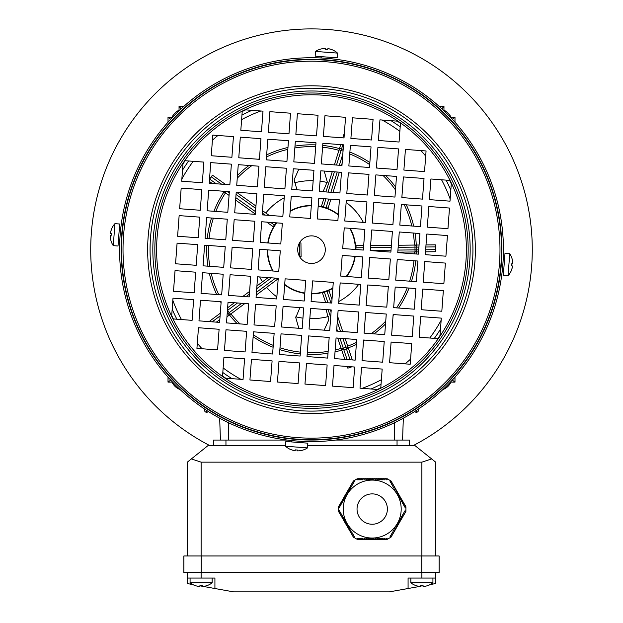 <?xml version="1.0" encoding="UTF-8"?>
<svg xmlns="http://www.w3.org/2000/svg" width="623" height="623" viewBox="0 0 623 623"><rect width="100%" height="100%" fill="white"/><g stroke="black" fill="none" stroke-linecap="round" stroke-linejoin="round"><path stroke-width="0.93" d="M201.12 555.973L201.12 462.149L421.88 462.149L431.638 458.917L414.98 445.593L307.669 445.593M201.12 462.149L191.362 458.917L208.02 445.593L285.529 445.593M431.638 458.917L435.679 462.149L435.679 555.973M191.362 458.917L187.321 462.149L187.321 555.973L187.321 462.149M213.533 440.072L213.533 445.593L213.533 440.072L287.413 440.072M335.587 440.072L409.467 440.072L409.467 445.593M113.261 245.633L118.004 246.023L119.678 224.007L114.936 223.649A17.935 17.935 0 0 0 111.618 228.882A17.545 1.036 -145.6 0 0 111.618 228.906A17.545 1.036 -145.6 0 0 111.642 229.007A17.896 17.857 4.3 0 0 110.481 233.251A17.896 1.223 -175.7 0 0 111.291 233.609A17.545 15.162 -78.9 0 0 111.112 236.024A17.896 1.223 4.3 0 1 110.294 235.665A17.896 17.857 -175.7 0 1 110.31 235.502A17.896 1.223 4.3 0 1 111.135 235.268M110.777 239.933A17.545 1.036 -25.7 0 0 110.769 239.964A17.935 17.935 0 0 0 113.261 245.664L114.936 223.673M111.26 233.602A17.545 15.162 -92.4 0 0 111.198 234.435M111.618 228.937A17.896 17.857 -175.7 0 0 110.489 233.08L110.489 233.08M110.769 239.964A17.545 1.036 -25.7 0 0 110.777 239.987A17.545 1.036 -25.7 0 0 110.808 240.034A17.896 17.857 4.3 0 1 110.294 235.665L111.12 235.728M111.12 235.564L110.31 235.502M299.632 256.699L301.088 256.684L300.94 242.884L299.476 242.9M410.845 578.051L410.845 582.809A17.935 17.935 0 0 0 416.32 585.721L416.343 585.69A17.896 17.896 0 0 0 420.665 586.523L420.665 585.69A17.545 15.201 180 0 0 421.88 585.721L420.665 586.259M432.923 578.051L432.923 582.809L410.845 582.809M432.923 582.809A17.935 17.935 0 0 1 427.44 585.721L427.425 585.69A17.896 17.896 0 0 1 423.095 586.523L423.095 585.69A17.545 15.201 180 0 1 421.88 585.721M315.534 51.429L315.145 56.171L337.16 57.846L337.518 53.103A17.935 17.935 0 0 0 332.285 49.785A17.545 1.036 -55.6 0 0 332.261 49.778A17.545 1.036 -55.6 0 0 332.16 49.809A17.896 17.857 94.3 0 0 327.916 48.649A17.896 1.223 -85.7 0 0 327.558 49.458A17.545 15.162 11.1 0 0 325.144 49.279A17.896 1.223 94.3 0 1 325.502 48.462A17.896 17.857 -85.7 0 1 325.665 48.477A17.896 1.223 94.3 0 1 325.891 49.303M321.234 48.944A17.545 1.036 64.3 0 0 321.203 48.937A17.545 1.036 64.3 0 0 321.172 48.944A17.935 17.935 0 0 0 315.503 51.429L337.495 53.103M327.566 49.427A17.545 15.162 -2.4 0 0 326.732 49.365M332.23 49.785A17.896 17.857 -85.7 0 0 328.08 48.656L328.08 48.656M321.172 48.944A17.545 1.036 64.3 0 0 321.133 48.968A17.896 17.857 94.3 0 1 325.502 48.462L325.44 49.279M325.603 49.287L325.665 48.477M413.228 445.593A220.76 220.76 0 0 0 311.5 28.899A220.76 220.76 0 0 0 209.772 445.593M450.935 117.21A13.799 13.799 0 0 0 443.958 110.232M179.042 110.232A13.799 13.799 0 0 0 172.065 117.21M442.961 389.5A13.799 13.799 0 0 0 450.935 382.125M172.065 382.125A13.799 13.799 0 0 0 180.039 389.5M371.658 539.417L372.764 539.417L372.764 538.319L373.862 538.319L373.862 539.417L374.968 539.417L374.968 538.319L376.074 538.319L376.074 539.417L377.18 539.417L377.18 538.319L378.278 538.319L378.278 539.417L379.384 539.417L379.384 538.319L380.489 538.319L380.489 539.417L381.595 539.417L381.595 538.319L382.693 538.319L382.693 539.417L383.799 539.417L383.799 538.319L384.905 538.319L384.905 539.417L386.011 539.417L386.011 538.319L387.109 538.319L387.109 539.393L391.026 537.135L390.091 536.598L390.644 535.64L391.602 536.193L392.147 535.235L391.197 534.682L391.75 533.724L392.7 534.277L393.253 533.319L392.295 532.774L392.848 531.816L393.806 532.369L394.359 531.411L393.401 530.858L393.954 529.9L394.912 530.453L395.465 529.495L394.507 528.95L395.06 527.993L396.018 528.545L396.563 527.588L395.613 527.035L396.166 526.077L397.116 526.63L397.669 525.672L396.711 525.127L397.264 524.169L398.222 524.722L398.775 523.764L397.817 523.211L398.37 522.253L399.327 522.806L399.88 521.848L398.922 521.303L399.475 520.345L400.433 520.898L400.978 519.94L400.028 519.387L400.581 518.429L401.531 518.982L402.084 518.025L401.126 517.479L401.679 516.522L402.637 517.074L403.19 516.117L402.232 515.564L402.785 514.606L403.743 515.159L404.296 514.201L403.338 513.656L403.891 512.698L404.849 513.251L405.394 512.293L404.444 511.74L404.997 510.782L405.923 511.319L405.923 506.803L404.997 507.34L404.444 506.39L405.394 505.837L404.849 504.879L403.891 505.432L403.338 504.474L404.296 503.921L403.743 502.971L402.785 503.516L402.232 502.566L403.19 502.013L402.637 501.056L401.679 501.608L401.126 500.651L402.084 500.098L401.531 499.148L400.581 499.693L400.028 498.743L400.978 498.19L400.433 497.232L399.475 497.785L398.922 496.827L399.88 496.274L399.327 495.324L398.37 495.869L397.817 494.919L398.775 494.366L398.222 493.408L397.264 493.961L396.711 493.003L397.669 492.45L397.116 491.492L396.166 492.045L395.613 491.095L396.563 490.542L396.018 489.585L395.06 490.137L394.507 489.18L395.465 488.627L394.912 487.669L393.954 488.222L393.401 487.272L394.359 486.719L393.806 485.761L392.848 486.314L392.295 485.356L393.253 484.803L392.7 483.845L391.75 484.398L391.197 483.448L392.147 482.895L391.602 481.937L390.644 482.49L390.091 481.532L391.026 480.995L387.109 478.737L387.109 479.811L386.011 479.811L386.011 478.705L384.905 478.705L384.905 479.811L383.799 479.811L383.799 478.705L382.693 478.705L382.693 479.811L381.595 479.811L381.595 478.705L380.489 478.705L380.489 479.811L379.384 479.811L379.384 478.705L378.278 478.705L378.278 479.811L377.18 479.811L377.18 478.705L376.074 478.705L376.074 479.811L374.968 479.811L374.968 478.705L373.862 478.705L373.862 479.811L372.764 479.811L372.764 478.705L371.658 478.705L371.658 479.811L370.553 479.811L370.553 478.705L369.447 478.705L369.447 479.811L368.349 479.811L368.349 478.705L367.243 478.705L367.243 479.811L366.137 479.811L366.137 478.705L365.031 478.705L365.031 479.811L363.933 479.811L363.933 478.705L362.827 478.705L362.827 479.811L361.722 479.811L361.722 478.705L360.624 478.705L360.624 479.811L359.518 479.811L359.518 478.705L358.412 478.705L358.412 479.811L357.306 479.811L357.306 478.737L353.397 480.995L354.331 481.532L353.778 482.49L352.82 481.937L352.268 482.895L353.225 483.448L352.673 484.398L351.715 483.845L351.162 484.803L352.12 485.356L351.567 486.314L350.617 485.761L350.064 486.719L351.014 487.272L350.469 488.222L349.511 487.669L348.958 488.627L349.916 489.18L349.363 490.137L348.405 489.585L347.852 490.542L348.81 491.095L348.257 492.045L347.299 491.492L346.746 492.45L347.704 493.003L347.151 493.961L346.201 493.408L345.648 494.366L346.598 494.919L346.053 495.869L345.095 495.324L344.542 496.274L345.5 496.827L344.947 497.785L343.989 497.232L343.437 498.19L344.394 498.743L343.841 499.693L342.884 499.148L342.331 500.098L343.289 500.651L342.736 501.608L341.786 501.056L341.233 502.013L342.183 502.566L341.638 503.516L340.68 502.971L340.127 503.921L341.085 504.474L340.532 505.432L339.574 504.879L339.021 505.837L339.979 506.39L339.426 507.34L338.499 506.803L338.499 511.319L339.426 510.782L339.979 511.74L339.021 512.293L339.574 513.251L340.532 512.698L341.085 513.656L340.127 514.201L340.68 515.159L341.638 514.606L342.183 515.564L341.233 516.117L341.786 517.074L342.736 516.522L343.289 517.479L342.331 518.025L342.884 518.982L343.841 518.429L344.394 519.387L343.437 519.94L343.989 520.898L344.947 520.345L345.5 521.303L344.542 521.848L345.095 522.806L346.053 522.253L346.598 523.211L345.648 523.764L346.201 524.722L347.151 524.169L347.704 525.127L346.746 525.672L347.299 526.63L348.257 526.077L348.81 527.035L347.852 527.588L348.405 528.545L349.363 527.993L349.916 528.95L348.958 529.495L349.511 530.453L350.469 529.9L351.014 530.858L350.064 531.411L350.617 532.369L351.567 531.816L352.12 532.774L351.162 533.319L351.715 534.277L352.673 533.724L353.225 534.682L352.268 535.235L352.82 536.193L353.778 535.64L354.331 536.598L353.397 537.135L357.306 539.393L357.306 538.319L358.412 538.319L358.412 539.417L359.518 539.417L359.518 538.319L360.624 538.319L360.624 539.417L361.722 539.417L361.722 538.319L362.827 538.319L362.827 539.417L363.933 539.417L363.933 538.319L365.031 538.319L365.031 539.417L366.137 539.417L366.137 538.319L367.243 538.319L367.243 539.417L368.349 539.417L368.349 538.319L369.447 538.319L369.447 539.417L370.553 539.417L370.553 538.319L371.658 538.319L371.658 539.417M372.211 480.092A28.977 28.977 0 0 0 343.234 509.061A28.977 28.977 0 0 0 372.211 538.038A28.977 28.977 0 0 0 401.189 509.061A28.977 28.977 0 0 0 372.211 480.092A28.977 28.977 0 0 0 343.234 509.061A28.977 28.977 0 0 0 372.211 538.038M390.933 480.87L405.986 506.951M357.15 478.752L387.265 478.752M338.437 506.951L353.49 480.87M353.49 537.26L338.437 511.179M387.265 539.37L357.15 539.37M405.986 511.179L390.933 537.26M512.231 259.363A17.545 1.036 154.3 0 0 512.223 259.339A17.935 17.935 0 0 0 509.739 253.67L504.996 253.312L503.322 275.319L508.064 275.685A17.935 17.935 0 0 0 511.382 270.452A17.545 1.036 34.4 0 0 511.382 270.429A17.545 1.036 34.4 0 0 511.358 270.327A17.896 17.857 -175.7 0 0 512.519 266.083A17.896 1.223 4.3 0 0 511.709 265.725A17.545 15.162 101.1 0 0 511.888 263.311A17.896 1.223 -175.7 0 1 512.706 263.669A17.896 17.857 4.3 0 1 512.69 263.833A17.896 1.223 -175.7 0 1 511.865 264.059M509.739 253.67L508.064 275.685M511.74 265.733A17.545 15.162 87.6 0 0 511.802 264.9M511.382 270.398A17.896 17.857 4.3 0 0 512.511 266.247L512.511 266.247M512.223 259.339A17.545 1.036 154.3 0 0 512.192 259.3A17.896 17.857 -175.7 0 1 512.706 263.669L511.88 263.607M511.88 263.77L512.69 263.833M298.83 169.168L294.212 179.455L296.891 189.781M209.507 179.307L212.451 175.156L225.588 184.478M229.155 184.743A104.866 104.866 0 0 1 229.926 183.777A104.866 104.866 0 0 0 229.155 184.743M237.464 175.406A104.866 104.866 0 0 1 249.005 165.461A104.866 104.866 0 0 0 237.464 175.406M258.397 159.247A104.866 104.866 0 0 1 259.464 158.624A104.866 104.866 0 0 0 258.397 159.247M266.667 154.87A104.866 104.866 0 0 1 287.966 147.48A104.866 104.866 0 0 0 266.667 154.87M310.324 144.809A104.866 104.866 0 0 0 294.991 146.109A104.866 104.866 0 0 1 315.83 144.894M277.391 278.263L277.718 279.096L256.24 295.068M270.717 222.419L274.463 225.082L273.076 226.632L266.722 222.123M274.463 225.082A44.451 44.451 0 0 1 276.059 222.832L276.044 222.816M299.936 307.606L295.754 317.582L298.806 328.282M244.886 303.518L230.51 314.21A2.071 1.698 -126.6 0 1 227.917 313.556L227.255 312.676M226.951 316.858L230.51 314.21L229.272 312.544L227.154 314.124M339.932 338.258L343.281 348.179L341.318 348.841A2.071 1.698 -18.6 0 0 343.818 349.791L347.112 359.541M398.299 245.244L414.957 245.057A2.071 1.698 89.4 0 1 416.678 247.105L416.709 249.87L418.711 249.846M418.563 251.918L415.035 251.957A2.071 1.698 -90.6 0 0 416.709 249.87L415.011 249.885L414.98 247.129L418.921 247.082M426 244.932L435.352 244.831L435.43 251.723L425.486 251.84M398.152 247.315L414.98 247.129L414.957 245.057L419.077 245.01M349.885 152.082A104.866 104.866 0 0 1 369.86 162.548M376.424 167.322A104.866 104.866 0 0 1 377.39 168.093M385.762 175.631A104.866 104.866 0 0 1 395.706 187.165M401.921 196.564A104.866 104.866 0 0 1 402.544 197.631M406.297 204.835A104.866 104.866 0 0 1 413.688 226.133M415.058 233.158A104.866 104.866 0 0 1 416.257 245.041M363.528 247.705L355.912 247.79L356.13 245.719L363.684 245.633M370.607 245.555L391.376 245.322M355.912 247.79A44.451 44.451 0 0 1 355.951 249.512M397.941 250.08L415.011 249.885L415.035 251.957L397.786 252.151M299.71 256.699L299.554 242.9M345.158 338.639L347.852 346.637L345.897 347.299L346.435 348.903L343.818 349.791L343.281 348.179L345.897 347.299L342.915 338.476M352.338 359.93L347.852 346.637A2.071 1.698 161.4 0 1 346.435 348.903L350.095 359.767M237.527 302.965L227.418 310.488M241.732 303.284L229.272 312.544L227.45 310.098M341.731 350.079A104.866 104.866 0 0 1 335.034 351.855M328.01 353.218A104.866 104.866 0 0 1 307.17 354.44M300.286 353.926A104.866 104.866 0 0 1 279.852 349.643M273.115 347.252A104.866 104.866 0 0 1 253.14 336.786M246.576 332.012A104.866 104.866 0 0 1 245.61 331.241M237.238 323.703A104.866 104.866 0 0 1 229.466 314.981M351.855 366.815L347.836 368.17L347.268 366.472M344.869 359.378L337.689 338.087M210.683 321.725L210.029 320.845L220.301 313.205M416.335 251.941A104.866 104.866 0 0 1 416.273 253.997M415.759 260.881A104.866 104.866 0 0 1 411.476 281.316M409.085 288.052A104.866 104.866 0 0 1 398.619 308.027M393.845 314.592A104.866 104.866 0 0 1 393.074 315.557M385.536 323.929A104.866 104.866 0 0 1 373.995 333.873M364.603 340.088A104.866 104.866 0 0 1 363.536 340.711M356.333 344.464A104.866 104.866 0 0 1 348.273 347.868M330.945 302.996L327.013 291.33L329.045 290.886L331.997 299.632M337.666 316.437L342.767 331.545M327.013 291.33A44.451 44.451 0 0 1 324.396 292.21L327.963 302.778M325.72 302.607L322.512 293.098L324.396 292.21M330.681 317.317L328.111 309.701M324.17 330.167L328.788 319.879L326.109 309.553M227.621 307.754L234.373 302.731M242.83 296.447L249.597 291.416M256.917 285.965L268.194 277.578M325.938 198.854L323.438 206.844L321.538 206.003L323.82 198.698M323.438 206.844A44.451 44.451 0 0 1 326.07 207.669L328.765 199.064M330.883 199.22L328.119 208.059L326.07 207.669M221.079 302.77A104.866 104.866 0 0 1 220.456 301.696M216.703 294.5A104.866 104.866 0 0 1 209.312 273.201M207.942 266.177A104.866 104.866 0 0 1 206.727 245.337M207.241 238.453A104.866 104.866 0 0 1 211.524 218.019M213.915 211.283A104.866 104.866 0 0 1 224.031 191.829M229.062 195.404L225.09 192.585L225.915 191.417M223.159 191.214L225.09 192.585A2.071 1.698 -54.6 0 1 224.459 191.308M334.38 164.893L339.083 149.847L341.061 150.462L341.568 148.842L343.172 149.349M340.726 144.614L339.083 149.847A2.071 1.698 17.4 0 1 341.568 148.842L342.845 144.77M351.356 132.317L351.754 132.442L351.216 134.155M342.837 137.854L344.402 132.855M322.714 145.408A104.866 104.866 0 0 1 339.473 148.601M212.264 183.489L209.351 181.41M255.344 214.055L235.634 200.061M236.475 192.203L255.944 206.018M262.517 210.683L269.152 215.387M323.064 191.72L327.246 181.752L324.194 171.052M325.93 191.939L332.269 171.652M342.144 163.195L341.451 165.422M339.333 172.182L332.994 192.46M212.155 578.051L212.155 582.809A17.935 17.935 0 0 1 206.68 585.721L206.657 585.69A17.896 17.896 0 0 1 202.335 586.523L202.335 585.69A17.545 15.201 180 0 1 201.12 585.721A17.545 15.201 180 0 1 199.905 585.69L199.905 586.523A17.896 17.896 0 0 1 195.575 585.69L195.56 585.721A17.935 17.935 0 0 1 192.772 584.545L187.321 583.572L187.321 572.537L187.321 578.051L214.919 578.051L214.919 588.517L203.293 586.43M435.679 572.537L435.679 578.051L408.081 578.051L408.081 588.517L419.707 586.43M435.679 578.051L435.679 583.572L430.228 584.545M423.095 585.822L421.88 586.041M214.919 588.517L233.539 591.85L389.461 591.85L408.081 588.517M183.871 572.537L183.871 555.973L439.129 555.973L439.129 572.537L183.871 572.537L183.871 555.973M202.335 586.259L199.905 585.822M251.957 110.341A151.514 151.514 0 0 0 241.95 115.053M188.652 160.975A151.514 151.514 0 0 0 182.508 170.172M172.174 309.203A151.514 151.514 0 0 0 176.885 319.21M222.808 372.507A151.514 151.514 0 0 0 232.005 378.652M245.641 109.866A154.535 154.535 0 0 0 242.215 111.533M185.132 160.711A154.535 154.535 0 0 0 182.983 163.857M171.707 315.526A154.535 154.535 0 0 0 173.365 318.953M222.551 376.035A154.535 154.535 0 0 0 225.69 378.184M260.827 111.003A147.635 147.635 0 0 0 241.615 119.616M217.918 135.479A147.635 147.635 0 0 0 212.412 140.222M193.216 161.318A147.635 147.635 0 0 0 181.854 179.042M172.836 300.341A147.635 147.635 0 0 0 181.457 319.552M197.312 343.25A147.635 147.635 0 0 0 202.054 348.755M223.151 367.944A147.635 147.635 0 0 0 240.875 379.314M313.167 180.701A68.989 68.989 0 0 0 294.313 182.851M295.816 316.85A68.989 68.989 0 0 0 302.949 318.127M309.833 318.633A68.989 68.989 0 0 0 328.687 316.476M327.184 182.484A68.989 68.989 0 0 0 320.051 181.207M362.173 388.331A147.635 147.635 0 0 0 381.385 379.711M405.082 363.855A147.635 147.635 0 0 0 410.588 359.105M429.784 338.016A147.635 147.635 0 0 0 441.146 320.292M450.164 198.994A147.635 147.635 0 0 0 441.543 179.782M425.688 156.085A147.635 147.635 0 0 0 420.946 150.579M399.849 131.383A147.635 147.635 0 0 0 382.125 120.021M371.043 388.993A151.514 151.514 0 0 0 381.05 384.274M434.348 338.359A151.514 151.514 0 0 0 440.492 329.154M450.826 190.124A151.514 151.514 0 0 0 446.115 180.117M400.192 126.819A151.514 151.514 0 0 0 390.995 120.675M377.359 389.461A154.535 154.535 0 0 0 380.785 387.802M437.868 338.616A154.535 154.535 0 0 0 440.017 335.478M451.293 183.801A154.535 154.535 0 0 0 449.635 180.382M400.449 123.299A154.535 154.535 0 0 0 397.31 121.15M328.485 58.492L335.345 59.224L330.665 58.702L331.654 57.425M502.675 266.652L502.543 268.046M292.872 440.687L289.609 440.344M300.021 441.248C308.915 441.645 308.915 441.645 300.021 441.248M119.772 240.891L119.725 242.082M119.686 243.063L119.725 242.106M119.787 240.634L119.826 239.839M502.901 263.895A191.923 191.923 0 0 1 297.264 441.061A191.923 191.923 0 0 1 120.099 235.432A191.923 191.923 0 0 1 325.736 58.266A191.923 191.923 0 0 1 502.901 263.895A191.923 191.923 0 0 1 297.264 441.061A191.923 191.923 0 0 1 120.099 235.432M499.459 263.646A188.473 188.473 0 0 1 297.521 437.626A188.473 188.473 0 0 1 123.541 235.689A188.473 188.473 0 0 1 325.479 61.708A188.473 188.473 0 0 1 499.459 263.646M450.04 180.413A154.886 154.886 0 0 1 439.963 336.194L441.31 318.119L420.673 316.585L419.131 337.222L438.281 338.647A154.886 154.886 0 0 1 380.754 388.207L382.179 369.065L361.535 367.531L360.001 388.176L378.075 389.515A154.886 154.886 0 0 1 224.973 378.13L243.048 379.477L244.582 358.832L223.937 357.298L222.52 376.44A154.886 154.886 0 0 1 172.96 318.921L192.102 320.347L193.636 299.702L172.992 298.168L171.652 316.243A154.886 154.886 0 0 1 400.48 122.887A154.886 154.886 0 0 1 450.04 180.413L430.898 178.988L429.364 199.625L450.008 201.167L451.348 183.092M297.739 248.647A13.799 13.799 0 0 1 312.52 235.907A13.799 13.799 0 0 1 325.261 250.687A13.799 13.799 0 0 1 310.48 263.428A13.799 13.799 0 0 1 297.739 248.647M428.858 206.509L427.323 227.146L447.96 228.68L449.495 208.043L428.858 206.509M426.81 234.03L425.275 254.667L445.912 256.201L447.446 235.564L426.81 234.03M405.425 149.427L403.891 170.063L424.536 171.598L426.07 150.961L405.425 149.427M403.385 176.94L401.851 197.584L422.487 199.119L424.022 178.474L403.385 176.94M401.337 204.461L399.802 225.105L420.439 226.64L421.973 205.995L401.337 204.461M399.288 231.982L397.754 252.619L418.391 254.153L419.925 233.516L399.288 231.982M377.912 147.378L376.37 168.015L397.015 169.549L398.549 148.913L377.912 147.378M375.864 174.899L374.33 195.536L394.966 197.07L396.501 176.434L375.864 174.899M373.816 202.413L372.281 223.057L392.918 224.591L394.452 203.947L373.816 202.413M371.767 229.934L370.233 250.578L390.878 252.113L392.412 231.468L371.767 229.934M352.439 117.809L350.897 138.454L371.542 139.988L373.076 119.343L352.439 117.809M350.391 145.33L348.857 165.967L369.494 167.501L371.028 146.864L350.391 145.33M348.343 172.851L346.809 193.488L367.445 195.022L368.98 174.385L348.343 172.851M346.295 200.372L344.76 221.009L365.397 222.543L366.939 201.907L346.295 200.372M344.246 227.886L342.712 248.53L363.357 250.064L364.891 229.428L344.246 227.886M324.918 115.761L323.384 136.406L344.021 137.94L345.555 117.303L324.918 115.761M322.87 143.282L321.336 163.927L341.972 165.461L343.507 144.816L322.87 143.282M320.822 170.803L319.288 191.44L339.924 192.974L341.466 172.337L320.822 170.803M318.774 198.324L317.239 218.961L337.884 220.495L339.418 199.858L318.774 198.324M268.342 132.31L288.979 133.844L290.513 113.207L269.876 111.673L268.342 132.31M295.863 134.358L316.5 135.892L318.034 115.255L297.397 113.721L295.863 134.358M211.259 155.742L231.896 157.276L233.43 136.632L212.793 135.098L211.259 155.742M238.773 157.783L259.417 159.317L260.951 138.68L240.314 137.146L238.773 157.783M266.294 159.831L286.938 161.365L288.472 140.728L267.828 139.194L266.294 159.831M293.815 161.879L314.451 163.413L315.986 142.776L295.349 141.242L293.815 161.879M209.211 183.255L229.848 184.79L231.382 164.153L210.745 162.619L209.211 183.255M236.732 185.304L257.369 186.838L258.903 166.201L238.266 164.667L236.732 185.304M264.253 187.352L284.89 188.886L286.424 168.249L265.787 166.715L264.253 187.352M291.766 189.4L312.411 190.934L313.945 170.289L293.301 168.755L291.766 189.4M179.642 208.728L200.287 210.263L201.821 189.626L181.176 188.091L179.642 208.728M207.163 210.776L227.8 212.311L229.342 191.674L208.697 190.14L207.163 210.776M234.684 212.825L255.321 214.359L256.855 193.722L236.218 192.188L234.684 212.825M262.205 214.873L282.842 216.407L284.376 195.762L263.739 194.228L262.205 214.873M289.726 216.913L310.363 218.455L311.897 197.81L291.26 196.276L289.726 216.913M177.602 236.249L198.239 237.784L199.773 217.147L179.136 215.613L177.602 236.249M205.115 238.298L225.76 239.832L227.294 219.195L206.649 217.661L205.115 238.298M232.636 240.346L253.281 241.88L254.815 221.235L234.17 219.701L232.636 240.346M260.157 242.386L280.794 243.928L282.328 223.283L261.691 221.749L260.157 242.386M194.142 292.826L195.677 272.189L175.04 270.647L173.506 291.291L194.142 292.826M196.19 265.305L197.725 244.668L177.088 243.134L175.554 263.77L196.19 265.305M217.575 349.908L219.109 329.271L198.464 327.737L196.93 348.374L217.575 349.908M219.615 322.387L221.149 301.75L200.513 300.216L198.978 320.853L219.615 322.387M221.663 294.874L223.198 274.229L202.561 272.695L201.027 293.34L221.663 294.874M223.712 267.353L225.246 246.708L204.609 245.174L203.075 265.819L223.712 267.353M245.088 351.956L246.63 331.319L225.985 329.785L224.451 350.422L245.088 351.956M247.136 324.435L248.67 303.798L228.034 302.264L226.499 322.901L247.136 324.435M249.184 296.914L250.719 276.277L230.082 274.743L228.548 295.38L249.184 296.914M251.233 269.401L252.767 248.756L232.122 247.222L230.588 267.867L251.233 269.401M270.561 381.525L272.103 360.881L251.458 359.346L249.924 379.983L270.561 381.525M272.609 354.004L274.143 333.36L253.506 331.825L251.972 352.47L272.609 354.004M274.657 326.483L276.191 305.846L255.555 304.312L254.02 324.949L274.657 326.483M276.705 298.962L278.24 278.325L257.603 276.791L256.061 297.428L276.705 298.962M278.754 271.441L280.288 250.804L259.643 249.27L258.109 269.907L278.754 271.441M298.082 383.566L299.616 362.929L278.979 361.395L277.445 382.031L298.082 383.566M354.658 367.025L334.021 365.483L332.487 386.128L353.124 387.662L354.658 367.025M327.137 364.977L306.5 363.443L304.966 384.079L325.603 385.614L327.137 364.977M300.13 356.052L301.664 335.408L281.028 333.873L279.493 354.51L300.13 356.052M411.741 343.592L391.104 342.058L389.57 362.703L410.207 364.237L411.741 343.592M384.227 341.544L363.583 340.01L362.049 360.655L382.686 362.189L384.227 341.544M356.706 339.504L336.062 337.97L334.528 358.607L355.172 360.141L356.706 339.504M329.185 337.456L308.549 335.922L307.014 356.558L327.651 358.093L329.185 337.456M413.789 316.071L393.152 314.537L391.618 335.182L412.255 336.716L413.789 316.071M386.268 314.031L365.631 312.497L364.097 333.134L384.734 334.668L386.268 314.031M358.747 311.983L338.11 310.449L336.576 331.086L357.213 332.62L358.747 311.983M331.234 309.935L310.589 308.401L309.055 329.037L329.699 330.579L331.234 309.935M443.358 290.598L422.713 289.064L421.179 309.709L441.824 311.243L443.358 290.598M415.837 288.558L395.2 287.024L393.658 307.661L414.303 309.195L415.837 288.558M388.316 286.51L367.679 284.976L366.145 305.613L386.782 307.147L388.316 286.51M360.795 284.462L340.158 282.928L338.624 303.565L359.261 305.099L360.795 284.462M333.274 282.414L312.637 280.88L311.103 301.524L331.74 303.058L333.274 282.414M445.398 263.085L424.761 261.551L423.227 282.188L443.864 283.722L445.398 263.085M417.885 261.037L397.24 259.503L395.706 280.14L416.351 281.674L417.885 261.037M390.364 258.989L369.719 257.455L368.185 278.092L388.83 279.626L390.364 258.989M302.178 328.531L303.713 307.887L283.076 306.352L281.534 326.997L302.178 328.531M304.226 301.01L305.761 280.373L285.116 278.839L283.582 299.476L304.226 301.01M362.843 256.941L342.206 255.407L340.672 276.051L361.309 277.585L362.843 256.941M398.027 121.205L379.952 119.857L378.418 140.494L399.063 142.028L400.48 122.887M242.246 111.12L240.821 130.269L261.465 131.803L262.999 111.159L244.925 109.819M183.037 163.14L181.69 181.215L202.327 182.749L203.869 162.105L184.72 160.687M172.96 318.921A154.886 154.886 0 0 1 171.652 316.243M224.973 378.13A154.886 154.886 0 0 1 222.52 376.44M380.754 388.207A154.886 154.886 0 0 1 378.075 389.515M439.963 336.194A154.886 154.886 0 0 1 438.281 338.647M503.368 254.246L503.158 259.744M120.325 232.683C121.251 223.828 121.251 223.828 120.325 232.683M121.064 225.822L120.714 228.781M322.979 58.087C314.085 57.682 314.085 57.682 322.979 58.087M190.077 578.051L190.077 582.809A17.935 17.935 0 0 0 195.56 585.721M212.155 582.809L190.077 582.809M206.587 410.386L206.665 412.27A2.071 2.071 0 0 0 208.292 411.484A2.071 2.071 0 0 1 206.665 412.278A2.071 2.071 0 0 0 208.292 411.484A2.071 2.064 -179.2 0 1 206.665 412.27L206.61 412.278A2.071 2.064 179.3 0 1 204.546 410.23L204.531 409.015M418.469 409.015L418.454 410.23L418.469 409.015M416.39 412.27L416.335 412.278A2.071 2.064 179.2 0 1 414.708 411.484A2.071 2.071 0 0 0 416.335 412.278L416.39 412.27A2.071 2.071 0 0 0 418.454 410.23A2.071 2.071 0 0 1 416.39 412.278A2.071 2.064 0.7 0 0 418.454 410.23A2.071 2.071 0 0 1 416.39 412.278L416.413 410.386M206.61 412.278L206.61 412.27A2.071 2.071 0 0 1 204.546 410.23M450.39 117.21L454.992 117.21L454.992 122.209M452.314 119.258L454.961 117.21L454.961 122.17M454.992 377.117L454.992 382.125L450.39 382.125M452.314 380.077L454.961 382.125L454.961 377.156M179.042 110.777L179.042 106.167L184.05 106.167M181.091 108.846L179.042 106.206L184.003 106.206M438.95 106.167L443.958 106.167L443.958 110.777M438.997 106.206L443.958 106.206L441.909 108.846M172.61 382.125L168.008 382.125L168.008 377.117M170.686 380.077L168.039 382.125L168.039 377.156M168.008 122.209L168.008 117.21L172.61 117.21M168.039 122.17L168.039 117.21L170.686 119.258M403.33 418.197L402.567 440.072M219.67 418.197L220.433 440.072M307.466 447.898L307.855 443.163L285.84 441.489L285.482 446.232A17.935 17.935 0 0 0 290.715 449.549A17.545 1.036 124.4 0 0 290.739 449.549A17.545 1.036 124.4 0 0 290.84 449.526A17.896 17.857 -85.7 0 0 295.084 450.686A17.896 1.223 94.3 0 0 295.442 449.876A17.545 15.162 -168.9 0 0 297.856 450.055A17.896 1.223 -85.7 0 1 297.498 450.873A17.896 17.857 94.3 0 1 297.335 450.857A17.896 1.223 -85.7 0 1 297.109 450.032M301.797 450.39A17.545 1.036 -115.7 0 0 301.828 450.39A17.935 17.935 0 0 0 307.497 447.906L285.505 446.232M295.434 449.907A17.545 15.162 177.6 0 0 296.268 449.97M290.77 449.549A17.896 17.857 94.3 0 0 294.92 450.67L294.92 450.67M301.828 450.39A17.545 1.036 -115.7 0 0 301.867 450.359A17.896 17.857 -85.7 0 1 297.498 450.873L297.56 450.047M297.397 450.047L297.335 450.857M421.88 555.973L421.88 462.149M225.954 440.072L225.954 445.593M397.046 440.072L397.046 445.593M372.211 493.883A15.178 15.178 0 0 0 357.034 509.061A15.178 15.178 0 0 0 372.211 524.239A15.178 15.178 0 0 0 387.389 509.061A15.178 15.178 0 0 0 372.211 493.883M237.262 178.186A103.06 103.06 0 0 1 251.785 165.671M266.512 156.949A103.06 103.06 0 0 1 287.826 149.364M294.85 147.963A103.06 103.06 0 0 1 315.697 146.693M265.803 213.011A58.578 58.578 0 0 1 284.228 197.826M209.655 179.097L216.267 183.785M276.853 296.906A58.578 58.578 0 0 1 266.636 287.335M262.517 281.798A58.578 58.578 0 0 1 259.659 276.939M332.83 288.394A44.217 44.217 0 0 1 311.998 293.877A44.217 44.217 0 0 1 311.671 293.885M304.795 293.371A44.217 44.217 0 0 1 284.672 284.812M278.208 278.761A44.217 44.217 0 0 1 277.803 278.294M272.773 270.997A44.217 44.217 0 0 1 267.283 249.839M267.797 242.954A44.217 44.217 0 0 1 276.355 222.839M282.406 216.376A44.217 44.217 0 0 1 282.873 215.971M290.17 210.94A44.217 44.217 0 0 1 311.002 205.458A44.217 44.217 0 0 1 311.329 205.45M290.139 211.345A43.875 43.875 0 0 1 311.009 205.8A43.875 43.875 0 0 1 311.305 205.792M318.182 206.306A43.875 43.875 0 0 1 338.297 214.927M349.822 228.306A43.875 43.875 0 0 1 355.375 249.473M354.861 256.349A43.875 43.875 0 0 1 346.24 276.464M332.861 287.99A43.875 43.875 0 0 1 311.695 293.534M318.205 205.964A44.217 44.217 0 0 1 338.328 214.522M344.792 220.573A44.217 44.217 0 0 1 345.197 221.04M350.227 228.337A44.217 44.217 0 0 1 355.717 249.496M355.203 256.372A44.217 44.217 0 0 1 346.645 276.495M340.594 282.959A44.217 44.217 0 0 1 340.127 283.364M425.641 249.768L435.407 249.659M435.376 246.895L425.844 247.004M349.744 153.967A103.06 103.06 0 0 1 369.712 164.62M382.981 175.429A103.06 103.06 0 0 1 395.496 189.953M404.218 204.679A103.06 103.06 0 0 1 411.803 225.993M413.205 233.018A103.06 103.06 0 0 1 414.459 245.065M346.147 202.428A58.578 58.578 0 0 1 363.341 222.388M391.228 247.393L370.451 247.627M370.249 250.391L391.018 250.158M220.098 315.931L212.163 321.834M216.368 322.146L219.826 319.576M341.155 348.366A103.06 103.06 0 0 1 335.174 349.97M328.15 351.372A103.06 103.06 0 0 1 307.303 352.641M300.418 352.127A103.06 103.06 0 0 1 279.992 347.79M273.256 345.368A103.06 103.06 0 0 1 253.288 334.715M240.019 323.905A103.06 103.06 0 0 1 230.915 313.906M349.503 366.636L349.799 367.508M414.536 251.965A103.06 103.06 0 0 1 414.474 253.865M413.96 260.741A103.06 103.06 0 0 1 409.623 281.175M407.201 287.912A103.06 103.06 0 0 1 396.547 307.871M385.738 321.149A103.06 103.06 0 0 1 371.215 333.663M356.488 342.385A103.06 103.06 0 0 1 347.696 346.162M304.818 293.028A43.875 43.875 0 0 1 284.703 284.407M273.178 271.028A43.875 43.875 0 0 1 267.625 249.862M268.139 242.986A43.875 43.875 0 0 1 276.76 222.87M358.739 284.306A58.578 58.578 0 0 1 338.772 301.509M340.524 331.381L337.269 321.741M330.354 309.872L331.078 312.014M336.747 328.812L337.534 331.156M256.442 292.335L275.553 278.123M271.348 277.811L256.715 288.698M249.387 294.142L245.984 296.68M218.782 294.656A103.06 103.06 0 0 1 211.197 273.341M209.795 266.317A103.06 103.06 0 0 1 208.526 245.47M209.04 238.586A103.06 103.06 0 0 1 213.378 218.159M215.799 211.423A103.06 103.06 0 0 1 225.503 192.873M343.039 151.085L341.061 150.462L336.506 165.048M322.582 147.207A103.06 103.06 0 0 1 338.935 150.33M221.593 184.182L211.252 176.846M227.154 191.51L229.241 192.99M235.813 197.655L255.523 211.641M265.157 215.091L262.338 213.089M255.765 208.425L236.047 194.438M334.387 171.816L328.048 192.094M330.875 192.305L337.214 172.026M339.325 165.259L342.821 154.091M201.12 572.537L201.12 578.051M421.88 572.537L421.88 578.051M421.748 572.537L421.748 555.973M201.252 572.537L201.252 555.973M501.351 263.786A190.373 190.373 0 0 1 297.381 439.519A190.373 190.373 0 0 1 121.649 235.549A190.373 190.373 0 0 1 325.619 59.816A190.373 190.373 0 0 1 501.351 263.786M501.009 263.755A190.031 190.031 0 0 1 297.412 439.176A190.031 190.031 0 0 1 121.991 235.572A190.031 190.031 0 0 1 325.588 60.158A190.031 190.031 0 0 1 501.009 263.755M474.905 261.816A163.857 163.857 0 0 1 299.351 413.072A163.857 163.857 0 0 1 148.095 237.519A163.857 163.857 0 0 1 323.649 86.254A163.857 163.857 0 0 1 474.905 261.816M472.491 261.637A161.435 161.435 0 0 1 299.531 410.658A161.435 161.435 0 0 1 150.509 237.698A161.435 161.435 0 0 1 323.469 88.676A161.435 161.435 0 0 1 472.491 261.637M467.733 261.286A156.661 156.661 0 0 1 299.881 405.9A156.661 156.661 0 0 1 155.267 238.048A156.661 156.661 0 0 1 323.119 93.434A156.661 156.661 0 0 1 467.733 261.286M469.734 261.434A158.67 158.67 0 0 1 299.733 407.901A158.67 158.67 0 0 1 153.266 237.9A158.67 158.67 0 0 1 323.267 91.433A158.67 158.67 0 0 1 469.734 261.434M416.312 410.448L416.335 412.278A2.071 2.071 0 0 1 414.708 411.484M206.665 412.278L206.688 410.448M394.289 422.822L394.289 440.072M228.711 422.822L228.711 440.072M119.258 229.513L120.535 230.502M118.425 240.517L119.834 239.738M320.65 56.592L321.429 57.994M503.742 269.821L502.465 268.832M504.575 258.81L503.166 259.596M291.346 441.902L292.335 440.632M302.35 442.743L301.571 441.333"/></g></svg>
